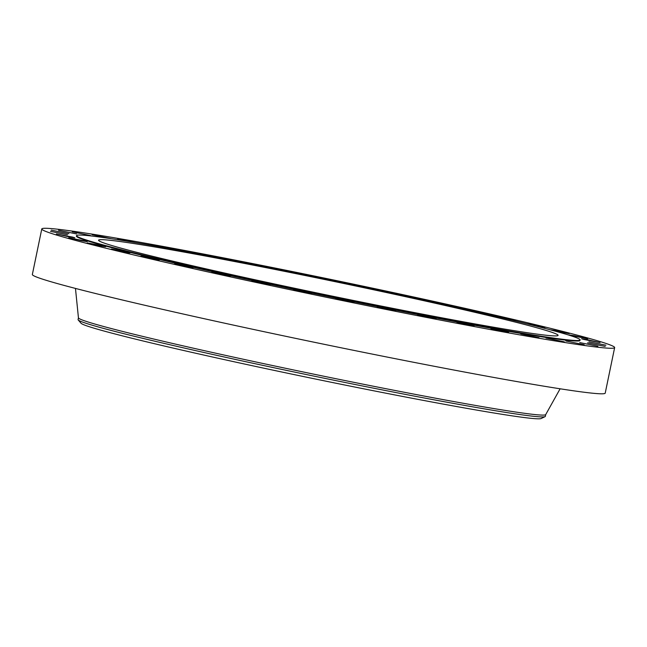 <?xml version="1.0" encoding="UTF-8"?>
<svg xmlns="http://www.w3.org/2000/svg" width="647" height="647" viewBox="0 0 647 647"><rect width="100%" height="100%" fill="white"/><g stroke="black" fill="none" stroke-linecap="round" stroke-linejoin="round"><path stroke-width="0.97" d="M579.744 342.587L597.909 346.274L579.744 342.587M258.072 264.663A292.509 9.187 11.7 0 0 41.78 228.957A292.509 9.187 11.7 0 0 398.358 311.886A292.509 9.187 11.7 0 0 614.65 347.593A292.509 9.187 11.7 0 0 258.072 264.663M41.78 228.957L32.35 274.49A292.509 9.187 11.7 0 0 388.928 357.419A292.509 9.187 11.7 0 0 605.22 393.125L614.65 347.593M75.464 288.425L78.449 317.855A238.589 7.497 11.7 0 0 369.3 385.418A238.589 7.497 11.7 0 0 545.696 414.622L560.116 388.79M78.441 317.814L78.069 319.61A238.589 7.497 11.7 0 0 78.206 319.95A238.589 7.497 11.7 0 0 368.919 387.254A238.589 7.497 11.7 0 0 545.081 416.636A238.589 7.497 11.7 0 0 545.34 416.377L545.712 414.581M78.206 319.95L81.053 323.249A235.128 7.384 11.7 0 0 367.553 389.575A235.128 7.384 11.7 0 0 541.159 418.528L545.081 416.636M384.585 306.727A234.635 7.368 11.7 0 0 558.078 335.372A234.635 7.368 11.7 0 0 272.047 268.853A234.635 7.368 11.7 0 0 98.554 240.207A234.635 7.368 11.7 0 0 384.585 306.727M266.653 267.033A257.142 8.079 11.7 0 0 76.516 235.645A257.142 8.079 11.7 0 0 389.979 308.538A257.142 8.079 11.7 0 0 580.116 339.934A257.142 8.079 11.7 0 0 266.653 267.033M76.516 235.645L76.411 236.131A257.142 8.079 11.7 0 0 389.882 309.031A257.142 8.079 11.7 0 0 580.019 340.419L580.116 339.934M587.525 342.878L605.22 346.42L587.525 342.878M588.907 341.826L605.932 345.191L588.907 341.826M583.877 339.457L600.036 342.603L587.605 339.74L581.596 338.785L583.877 339.457M572.555 335.825L587.678 338.721L574.576 335.736L569.239 334.903L572.555 335.825M555.207 331.021L569.158 333.65L555.409 330.536L550.718 329.824L555.207 331.021M532.821 325.279L544.928 327.503L539.137 326.023L526.496 323.694M507.539 319.068L515.586 320.435L508.413 318.656L497.179 316.601M476.952 311.878L481.861 312.63L473.256 310.544L463.487 308.789M441.917 303.928L426.179 300.434M403.437 295.453L386.227 291.74M362.66 286.718L344.705 282.949M320.799 277.992L302.78 274.296M279.083 269.516L261.679 266.046M238.703 261.542L222.633 258.436M200.748 254.287L183.651 250.624L186.813 251.691M166.198 247.938L148.446 244.178L155.248 245.989M135.87 242.657L117.665 238.816L128.826 241.485M110.467 238.517L92.044 234.683L110.467 238.517M90.653 235.589L72.246 231.812L90.653 235.589M76.686 233.963L58.521 230.275L76.686 233.963M68.906 233.672L51.21 230.13L68.906 233.672M67.523 234.724L50.498 231.359L67.523 234.724M72.553 237.101L56.394 233.947L68.825 236.81L74.834 237.772L72.553 237.101M83.875 240.733L68.752 237.829L81.854 240.813L87.191 241.646L83.875 240.733M101.215 245.528L87.272 242.908L101.021 246.014L105.712 246.725L101.215 245.528M124.151 251.384L111.502 249.046L125.866 252.273L129.942 252.872L124.151 251.384M152.11 258.153L140.844 256.115L159.283 259.932L152.11 258.153M184.403 265.658L174.569 263.919L183.174 266.006L193.008 267.737L184.403 265.658M220.231 273.721L211.844 272.282L221.897 274.668L230.283 276.099L220.231 273.721M258.727 282.141L251.764 280.992L255.298 281.963L270.203 284.809L258.727 282.141M298.93 290.713L293.342 289.832L297.458 290.94L311.781 293.649L298.93 290.713M339.853 299.221L335.542 298.582L340.282 299.828L353.982 302.408L339.853 299.221M380.493 307.462L377.347 307.042L382.725 308.433L395.786 310.859L380.493 307.462M419.846 315.235L417.703 314.984L423.761 316.52L436.143 318.801L419.846 315.235M456.944 322.343L474.081 326.048L456.944 322.343M490.863 328.611L508.647 332.404L490.863 328.611M520.786 333.884L538.991 337.718L520.786 333.884M545.963 338.033L564.386 341.867L545.963 338.033M565.777 340.961L584.184 344.738L565.777 340.961M299.755 339.238A248.561 7.804 11.7 0 0 334.095 346.347"/></g></svg>
